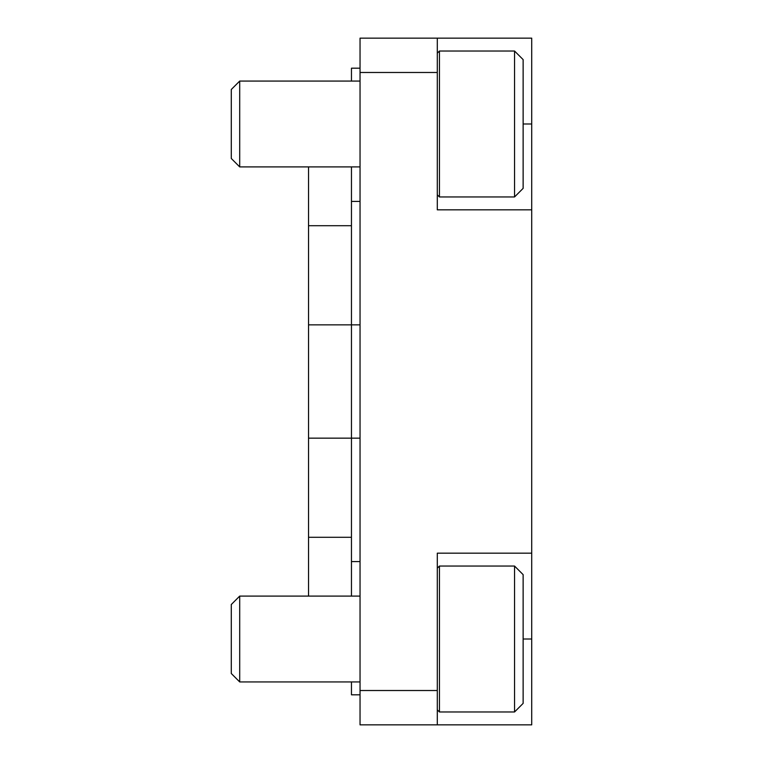 <?xml version="1.0" encoding="UTF-8"?>
<svg xmlns="http://www.w3.org/2000/svg" width="763" height="763" viewBox="0 0 763 763"><rect width="100%" height="100%" fill="white"/><g stroke="black" fill="none" stroke-linecap="round" stroke-linejoin="round"><path stroke-width="1.14" d="M437.294 38.15L437.294 209.825L531.716 209.825L531.716 38.15L360.041 38.15L360.041 724.85L531.716 724.85L531.716 553.175L437.294 553.175L437.294 724.85M531.716 209.825L531.716 553.175M514.548 711.974L523.132 703.391L523.132 574.634L514.548 566.051L439.44 566.051L439.44 711.974L514.548 711.974L514.548 566.051M437.294 709.828L439.44 711.974M360.041 681.931L239.706 681.931L239.706 596.094L360.041 596.094M239.706 681.931L231.284 673.51L231.284 604.515L239.706 596.094M514.548 196.949L523.132 188.366L523.132 59.609L514.548 51.026L439.44 51.026L439.44 196.949L514.548 196.949L514.548 51.026M437.294 194.803L439.44 196.949M360.041 166.906L239.706 166.906L239.706 81.069L360.041 81.069M239.706 166.906L231.284 158.485L231.284 89.49L239.706 81.069M351.457 694.807L360.041 694.807L351.457 694.807L351.457 681.931M360.041 561.587L351.457 561.587L351.457 596.094M351.457 561.587L351.457 201.413L360.041 201.413M351.457 166.906L351.457 201.413M351.457 81.069L351.457 68.193L360.041 68.193M351.457 537.295L308.538 537.295L308.538 596.094M308.538 537.295L308.538 166.906M351.457 225.705L308.538 225.705M437.294 72.485L360.041 72.485M437.294 690.515L360.041 690.515M523.132 123.987L531.716 123.987M523.132 639.013L531.716 639.013M308.538 438.153L360.041 438.153M308.538 324.847L360.041 324.847M437.294 568.197L439.44 566.051M437.294 53.172L439.44 51.026"/></g></svg>
